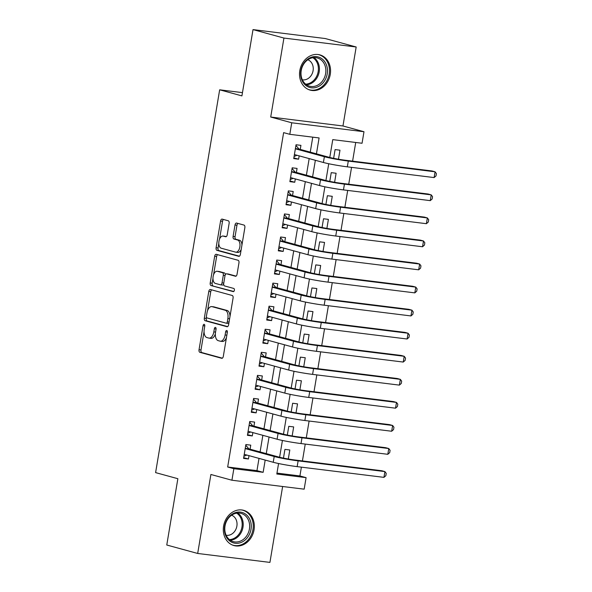 <?xml version="1.0" encoding="UTF-8"?>
<svg xmlns="http://www.w3.org/2000/svg" width="592" height="592" viewBox="0 0 592 592"><rect width="100%" height="100%" fill="white"/><g stroke="black" fill="none" stroke-linecap="round" stroke-linejoin="round"><path stroke-width="0.89" d="M204.173 324.327A1.613 0.873 -82.9 0 0 204.107 324.312A1.613 0.873 -82.9 0 0 203.063 325.674L199.038 349.724A2.301 1.251 -82.9 0 0 199.874 352.321L221.719 358.301A2.301 1.251 -82.9 0 0 221.815 358.315A2.301 1.251 -82.9 0 0 223.31 356.369L227.335 332.319A1.613 0.873 -82.9 0 0 226.751 330.499A1.613 0.873 -82.9 0 0 226.684 330.484A1.613 0.873 -82.9 0 0 225.641 331.853L225.115 334.968A7.363 3.996 -82.9 0 1 220.328 341.207A7.363 3.996 -82.9 0 1 220.024 341.147L218.204 340.644A7.363 3.996 -82.9 0 1 215.525 332.341L216.05 329.226A1.613 0.873 -82.9 0 0 215.466 327.413A1.613 0.873 -82.9 0 0 215.399 327.398A1.613 0.873 -82.9 0 0 214.348 328.767L213.83 331.875A7.363 3.996 -82.9 0 1 209.043 338.121A7.363 3.996 -82.9 0 1 208.732 338.062L206.911 337.558A7.363 3.996 -82.9 0 1 204.24 329.256L204.758 326.14A1.613 0.873 -82.9 0 0 204.173 324.327M299.804 70.618A18.278 15.296 105.3 0 0 310.215 90.132A18.278 15.296 105.3 0 0 330.269 74.385A18.278 15.296 105.3 0 0 319.858 54.871A18.278 15.296 105.3 0 0 299.804 70.618M223.591 526.066A18.278 15.296 105.3 0 0 234.003 545.58A18.278 15.296 105.3 0 0 254.049 529.84A18.278 15.296 105.3 0 0 243.645 510.326A18.278 15.296 105.3 0 0 223.591 526.066M229.126 223.384A2.301 1.251 -82.9 0 0 228.29 220.786L222.163 219.114A2.301 1.251 -82.9 0 0 222.067 219.092A2.301 1.251 -82.9 0 0 220.572 221.045L216.102 247.752A2.301 1.251 -82.9 0 0 216.938 250.349L238.783 256.329A2.301 1.251 -82.9 0 0 238.879 256.343A2.301 1.251 -82.9 0 0 240.374 254.397L244.851 227.683A2.301 1.251 -82.9 0 0 244.015 225.086L236.608 223.066A2.301 1.251 -82.9 0 0 236.511 223.043A2.301 1.251 -82.9 0 0 235.017 224.997L233.1 236.423A2.301 1.251 -82.9 0 0 233.936 239.02L237.607 240.026A6.149 3.345 -82.9 0 1 239.878 246.731A6.149 3.345 -82.9 0 1 235.838 252.185A6.149 3.345 -82.9 0 1 235.586 252.133L221.201 248.203A6.149 3.345 -82.9 0 1 218.929 241.499A6.149 3.345 -82.9 0 1 222.969 236.038A6.149 3.345 -82.9 0 1 223.221 236.09L225.619 236.748A2.301 1.251 -82.9 0 0 225.715 236.763A2.301 1.251 -82.9 0 0 227.217 234.817L229.126 223.384M253.013 29.6L325.26 38.539L356.177 46.99L283.931 38.058L253.013 29.6L241.921 95.897L219.662 89.814L155.6 472.616L177.859 478.706L166.766 545.01L197.684 553.461L210.9 474.481L231.923 480.23L233.855 468.701L227.668 467.007L283.627 132.63L289.806 134.317L291.738 122.788L363.984 131.727L362.052 143.257L332.763 139.631L329.781 157.465M283.931 38.058L270.714 117.038L291.738 122.788M210.382 289.51A2.301 1.251 -82.9 0 0 210.286 289.488A2.301 1.251 -82.9 0 0 208.791 291.442L204.321 318.148A2.301 1.251 -82.9 0 0 205.158 320.746L227.002 326.725A2.301 1.251 -82.9 0 0 227.099 326.74A2.301 1.251 -82.9 0 0 228.601 324.793L233.07 298.079A2.301 1.251 -82.9 0 0 232.234 295.482L210.382 289.51M210.212 282.954L214.681 256.24A2.301 1.251 -82.9 0 1 216.176 254.294A2.301 1.251 -82.9 0 1 216.272 254.308L238.125 260.288A2.301 1.251 -82.9 0 1 238.961 262.885L237.044 274.311A2.301 1.251 -82.9 0 1 235.549 276.264A2.301 1.251 -82.9 0 1 235.453 276.242L226.588 273.822A2.301 1.251 -82.9 0 0 226.492 273.8A2.301 1.251 -82.9 0 0 224.997 275.754L223.732 283.339A2.301 1.251 -82.9 0 0 224.56 285.929L233.788 288.452A1.613 0.873 -82.9 0 1 234.38 290.206A1.613 0.873 -82.9 0 1 233.329 291.634A1.613 0.873 -82.9 0 1 233.263 291.627L211.048 285.551A2.301 1.251 -82.9 0 1 210.212 282.954L212.165 283.191L212.979 278.307M197.684 553.461L269.93 562.4L282.628 486.506M338.469 159.226L339.978 150.19L335.094 149.591L333.629 158.33M334.606 182.284L336.115 173.249L331.239 172.649L329.774 181.389M330.75 205.35L332.26 196.315L327.376 195.708L325.911 204.455M326.888 228.408L328.397 219.373L323.521 218.766L322.055 227.513M323.032 251.467L324.542 242.431L319.658 241.832L318.193 250.571M319.169 274.533L320.679 265.497L315.802 264.89L314.337 273.637M315.314 297.591L316.824 288.556L311.94 287.949L310.474 296.696M311.451 320.649L312.961 311.614L308.084 311.015L306.619 319.754M307.596 343.708L309.105 334.68L304.221 334.073L302.756 342.82M303.733 366.774L305.243 357.738L300.366 357.131L298.901 365.878M299.878 389.832L301.387 380.797L296.503 380.197L295.045 388.937M296.015 412.89L297.524 403.862L292.648 403.256L291.183 412.002M292.159 435.956L293.669 426.921L288.785 426.314L287.327 435.061M250.083 449.187L250.756 445.147L245.88 444.548L243.564 458.386L248.44 458.985L249.003 455.648M253.946 426.122L254.619 422.089L249.735 421.482L247.419 435.32L252.303 435.927L252.858 432.589M257.801 403.063L258.475 399.03L253.598 398.423L251.282 412.261L256.158 412.868L256.721 409.531M261.664 380.005L262.337 375.964L257.453 375.365L255.137 389.203L260.021 389.802L260.576 386.465M265.519 356.939L266.193 352.906L261.316 352.307L259 366.137L263.877 366.744L264.439 363.407M269.375 333.881L270.056 329.848L265.172 329.241L262.855 343.079L267.739 343.686L268.294 340.348M273.238 310.822L273.911 306.782L269.034 306.182L266.718 320.02L271.595 320.62L272.157 317.282M277.093 287.764L277.774 283.723L272.89 283.124L270.574 296.955L275.458 297.561L276.013 294.224M280.956 264.698L281.629 260.665L276.753 260.058L274.436 273.896L279.313 274.503L279.875 271.166M284.811 241.64L285.492 237.607L280.608 237L278.292 250.838L283.176 251.437L283.731 248.1M288.674 218.581L289.347 214.541L284.471 213.941L282.155 227.772L287.031 228.379L287.594 225.041M292.529 195.515L293.21 191.482L288.326 190.876L286.01 204.714L290.894 205.32L291.449 201.983M296.392 172.457L297.066 168.424L292.189 167.817L289.873 181.655L294.749 182.255L295.312 178.925M227.668 467.007L256.958 470.633L259.007 458.386M260.088 451.925L262.863 435.327M263.951 428.86L266.726 412.261M267.806 405.801L270.581 389.203M271.669 382.743L274.444 366.145M275.524 359.677L278.299 343.086M279.387 336.619L282.162 320.02M283.242 313.56L286.017 296.962M287.105 290.494L289.88 273.904M290.961 267.436L293.736 250.838M294.816 244.378L297.598 227.779M298.679 221.312L301.454 204.721M302.534 198.253L305.317 181.655M306.397 175.195L309.172 158.597M310.252 152.129L312.761 137.159M300.248 149.399L300.928 145.358L296.044 144.759L293.728 158.589L298.612 159.196L299.167 155.859M276.96 473.104L299.915 475.946L301.387 467.147M302.423 460.931L305.243 444.089M306.286 437.873L309.105 421.03M310.141 414.807L312.961 397.965M314.004 391.749L316.824 374.906M317.86 368.69L320.679 351.848M321.722 345.624L324.542 328.782M325.578 322.566L328.397 305.724M329.441 299.508L332.26 282.665M333.296 276.442L336.115 259.607M337.159 253.383L339.978 236.541M341.014 230.325L343.834 213.483M344.877 207.267L347.696 190.424M348.732 184.201L351.552 167.358M352.595 161.142L355.718 142.472M288.297 459.015L289.806 449.979L284.93 449.38L283.464 458.119M242.468 92.633L219.662 89.814M270.714 117.038L342.96 125.978L356.177 46.99M342.96 125.978L363.984 131.727M299.915 475.946L306.094 477.64L304.17 489.17L231.923 480.23M316.439 153.824L319.095 137.943L289.806 134.317M233.855 468.701L263.144 472.32L265.186 460.08M266.274 453.613L269.049 437.014M270.13 430.554L272.905 413.956M273.992 407.488L276.767 390.898M277.848 384.43L280.623 367.832M281.711 361.372L284.486 344.773M285.566 338.306L288.341 321.715M289.429 315.247L292.204 298.649M293.284 292.189L296.059 275.591M297.147 269.131L299.922 252.532M301.002 246.065L303.777 229.467M304.865 223.006L307.64 206.408M308.721 199.948L311.496 183.35M312.583 176.882L315.358 160.291M278.566 463.529L276.812 474.014L306.094 477.64M328.73 163.74L325.918 180.53M324.875 186.798L322.063 203.589M321.012 209.857L318.2 226.647M317.157 232.922L314.345 249.713M313.294 255.981L310.482 272.771M309.438 279.039L306.626 295.83M305.576 302.105L302.764 318.896M301.72 325.163L298.908 341.954M297.857 348.222L295.045 365.012M294.002 371.288L291.19 388.078M290.139 394.346L287.327 411.137M286.284 417.404L283.472 434.195M282.421 440.47L279.609 457.253M256.958 470.633L263.144 472.32M248.44 458.985L243.682 457.683M252.303 435.927L247.537 434.624M256.158 412.868L251.4 411.558M260.021 389.802L255.256 388.5M263.877 366.744L259.118 365.442M267.739 343.686L262.974 342.383M271.595 320.62L266.837 319.317M275.458 297.561L270.692 296.259M279.313 274.503L274.555 273.201M283.176 251.437L278.41 250.135M287.031 228.379L282.266 227.076M290.894 205.32L286.128 204.018M294.749 182.255L289.984 180.952M298.612 159.196L293.847 157.894M209.043 338.121L210.996 338.358A7.363 3.996 -82.9 0 0 215.362 333.881M220.328 341.207L222.281 341.451A7.363 3.996 -82.9 0 0 226.477 337.477M204.055 331.638L200.991 349.968A2.301 1.251 -82.9 0 0 201.82 352.566L222.355 358.182M206.467 317.216L206.275 318.392A2.301 1.251 -82.9 0 0 207.104 320.99L227.639 326.599M211.707 289.873A2.301 1.251 -82.9 0 0 210.745 291.686L207.577 310.571M206.438 316.128A1.613 0.873 -82.9 0 0 207.022 317.941L226.203 323.188A1.613 0.873 -82.9 0 0 226.27 323.202A1.613 0.873 -82.9 0 0 227.313 321.833L227.861 318.555A7.363 3.996 -82.9 0 0 225.189 310.245L212.084 306.663A7.363 3.996 -82.9 0 0 211.773 306.604A7.363 3.996 -82.9 0 0 206.985 312.842L206.438 316.128M226.336 323.202L228.149 323.432A1.613 0.873 -82.9 0 0 228.223 323.447A1.613 0.873 -82.9 0 0 228.889 323.054M229.999 316.409A7.363 3.996 -82.9 0 0 227.143 310.489L225.189 310.245M211.773 306.604L213.727 306.841A7.363 3.996 -82.9 0 1 214.038 306.908L227.143 310.489M213.579 274.718L216.635 256.484L214.681 256.24M217.597 254.671A2.301 1.251 -82.9 0 0 216.635 256.484M236.082 276.124L228.542 274.066A2.301 1.251 -82.9 0 0 228.445 274.044A2.301 1.251 -82.9 0 0 228.349 274.037M233.788 291.479L211.048 285.551M217.397 271.306A6.149 3.345 -82.9 0 0 217.138 271.254A6.149 3.345 -82.9 0 0 213.098 276.708A6.149 3.345 -82.9 0 0 215.37 283.42L220.439 284.804A2.301 1.251 -82.9 0 0 220.535 284.819A2.301 1.251 -82.9 0 0 222.03 282.872L223.295 275.287A2.301 1.251 -82.9 0 0 222.466 272.69L217.397 271.306L219.351 271.55A6.149 3.345 -82.9 0 0 219.092 271.499L217.138 271.254M220.631 284.826L222.392 285.041A2.301 1.251 -82.9 0 0 222.488 285.063A2.301 1.251 -82.9 0 0 223.672 284.116M225.308 274.747A2.301 1.251 -82.9 0 0 224.412 272.934L222.466 272.69M219.351 271.55L224.412 272.934M212.165 283.191A2.301 1.251 -82.9 0 0 212.994 285.788M222.969 236.038L224.916 236.282A6.149 3.345 -82.9 0 1 225.175 236.334L226.255 236.63M237.533 252.377A6.149 3.345 -82.9 0 0 237.792 252.429A6.149 3.345 -82.9 0 0 241.233 249.276M241.943 245.029A6.149 3.345 -82.9 0 0 239.56 240.271L237.607 240.026M237.932 223.428A2.301 1.251 -82.9 0 0 236.97 225.234L235.054 236.667A2.301 1.251 -82.9 0 0 235.89 239.264L239.56 240.271M218.818 243.438L218.056 247.996A2.301 1.251 -82.9 0 0 218.885 250.594L239.42 256.203M223.48 219.477A2.301 1.251 -82.9 0 0 222.525 221.282L219.528 239.19M383.949 477.367L384.911 471.595L386.236 473.385L385.843 475.694L383.949 477.367L297.154 466.629A17.575 1.154 -170.5 0 1 273.238 462.278L244.237 454.345M245.761 445.228L248.84 448.847L279.084 457.12A11.714 0.77 9.5 0 0 295.031 460.014L381.818 470.751L384.911 471.595L298.124 460.865A17.575 1.154 -170.5 0 1 274.2 456.513L245.199 448.581M246.827 455.056L243.911 456.299M248.84 448.847L245.236 448.396M251.008 529.315A15.814 13.239 -74.7 0 1 235.224 543.249A15.814 13.239 -74.7 0 1 224.649 526.051A15.814 13.239 -74.7 0 1 240.433 512.117A15.814 13.239 -74.7 0 1 251.008 529.315M225.012 526.007A14.645 12.262 105.3 0 0 233.352 541.636A14.645 12.262 105.3 0 0 249.417 529.026A14.645 12.262 105.3 0 0 241.077 513.39A14.645 12.262 105.3 0 0 225.012 526.007M226.137 535.257A10.427 8.725 105.3 0 0 236.874 526.118A10.427 8.725 105.3 0 0 231.62 515.21M232.138 544.914A18.16 15.2 105.3 0 0 233.041 545.195A18.16 15.2 105.3 0 0 252.962 529.551A18.16 15.2 105.3 0 0 242.624 510.163A18.16 15.2 105.3 0 0 241.699 509.949M318.385 86.528A15.814 13.239 -74.7 0 1 301.328 78.603A15.814 13.239 -74.7 0 1 309.712 57.935A15.814 13.239 -74.7 0 1 326.762 65.86A15.814 13.239 -74.7 0 1 318.385 86.528M309.416 58.83A14.645 12.262 105.3 0 0 300.988 73.467A14.645 12.262 105.3 0 0 309.564 86.188A14.645 12.262 105.3 0 0 317.445 85.3A14.645 12.262 105.3 0 0 325.866 70.663A14.645 12.262 105.3 0 0 317.29 57.935A14.645 12.262 105.3 0 0 309.416 58.83M302.357 79.809A10.427 8.725 105.3 0 0 307.255 79.017A10.427 8.725 105.3 0 0 313.249 69.02A10.427 8.725 105.3 0 0 307.84 59.762M308.358 89.466A18.16 15.2 105.3 0 0 309.253 89.747A18.16 15.2 105.3 0 0 319.021 88.645A18.16 15.2 105.3 0 0 329.47 70.492A18.16 15.2 105.3 0 0 318.836 54.716A18.16 15.2 105.3 0 0 317.919 54.501M387.804 454.301L388.774 448.536L390.091 450.327L389.706 452.636L387.804 454.301L301.017 443.563A17.575 1.154 -170.5 0 1 277.093 439.22L248.1 431.287M249.624 422.17L252.695 425.781L282.939 434.054A11.714 0.77 9.5 0 0 298.886 436.955L385.681 447.693L388.774 448.536L301.979 437.799A17.575 1.154 -170.5 0 1 278.062 433.455L249.062 425.522M250.69 431.997L247.767 433.24M252.695 425.781L249.091 425.337M391.667 431.242L392.629 425.478L393.954 427.269L393.562 429.57L391.667 431.242L304.873 420.505A17.575 1.154 -170.5 0 1 280.956 416.154L251.955 408.228M253.48 399.112L256.558 402.723L286.802 410.996A11.714 0.77 9.5 0 0 302.749 413.897L389.536 424.634L392.629 425.478L305.842 414.74A17.575 1.154 -170.5 0 1 281.918 410.389L252.917 402.456M254.545 408.931L251.63 410.175M256.558 402.723L252.954 402.279M395.523 408.184L396.492 402.419L397.809 404.203L397.424 406.512L395.523 408.184L308.735 397.447A17.575 1.154 -170.5 0 1 284.811 393.095L255.811 385.163M257.342 376.046L260.413 379.664L290.657 387.938A11.714 0.77 9.5 0 0 306.604 390.831L393.399 401.568L396.492 402.419L309.697 391.682A17.575 1.154 -170.5 0 1 285.781 387.331L256.78 379.398M258.408 385.873L255.485 387.116M260.413 379.664L256.81 379.22M399.385 385.118L400.347 379.354L401.672 381.144L401.28 383.453L399.385 385.118L312.591 374.381A17.575 1.154 -170.5 0 1 288.674 370.037L259.673 362.104M261.198 352.987L264.276 356.599L294.52 364.872A11.714 0.77 9.5 0 0 310.467 367.773L397.254 378.51L400.347 379.354L313.56 368.616A17.575 1.154 -170.5 0 1 289.636 364.272L260.635 356.34M262.263 362.815L259.348 364.058M264.276 356.599L260.665 356.155M403.241 362.06L404.21 356.295L405.527 358.086L405.143 360.387L403.241 362.06L316.454 351.322A17.575 1.154 -170.5 0 1 292.529 346.971L263.529 339.046M265.061 329.929L268.132 333.54L298.375 341.813A11.714 0.77 9.5 0 0 314.322 344.714L401.117 355.452L404.21 356.295L317.416 345.558A17.575 1.154 -170.5 0 1 293.499 341.207L264.498 333.281M266.126 339.749L263.203 340.999M268.132 333.54L264.528 333.096M407.104 339.001L408.066 333.237L409.39 335.02L408.998 337.329L407.104 339.001L320.309 328.264A17.575 1.154 -170.5 0 1 296.392 323.913L267.392 315.98M268.916 306.863L271.994 310.482L302.238 318.755A11.714 0.77 9.5 0 0 318.185 321.648L404.972 332.386L408.066 333.237L321.278 322.499A17.575 1.154 -170.5 0 1 297.354 318.148L268.354 310.215M269.982 316.69L267.066 317.934M271.994 310.482L268.383 310.038M410.959 315.936L411.928 310.171L413.246 311.962L412.861 314.271L410.959 315.936L324.172 305.198A17.575 1.154 -170.5 0 1 300.248 300.854L271.247 292.922M272.779 283.805L275.85 287.423L306.094 295.689A11.714 0.77 9.5 0 0 322.041 298.59L408.835 309.327L411.928 310.171L325.134 299.434A17.575 1.154 -170.5 0 1 301.217 295.09L272.216 287.157M273.844 293.632L270.921 294.875M275.85 287.423L272.246 286.972M414.822 292.877L415.784 287.113L417.108 288.903L416.716 291.212L414.822 292.877L328.027 282.14A17.575 1.154 -170.5 0 1 304.11 277.796L275.11 269.863M276.634 260.746L279.713 264.358L309.956 272.631A11.714 0.77 9.5 0 0 325.903 275.532L412.691 286.269L415.784 287.113L328.997 276.375A17.575 1.154 -170.5 0 1 305.072 272.024L276.072 264.099M277.7 270.566L274.784 271.817M279.713 264.358L276.101 263.914M418.677 269.819L419.647 264.054L420.964 265.845L420.579 268.146L418.677 269.819L331.89 259.081A17.575 1.154 -170.5 0 1 307.966 254.73L278.965 246.797M280.497 237.681L283.568 241.299L313.812 249.572A11.714 0.77 9.5 0 0 329.759 252.473L416.553 263.203L419.647 264.054L332.852 253.317A17.575 1.154 -170.5 0 1 308.935 248.966L279.935 241.033M281.563 247.508L278.64 248.751M283.568 241.299L279.964 240.855M422.54 246.753L423.502 240.988L424.827 242.779L424.434 245.088L422.54 246.753L335.745 236.023A17.575 1.154 -170.5 0 1 311.829 231.672L282.828 223.739M284.352 214.622L287.431 218.241L317.675 226.507A11.714 0.77 9.5 0 0 333.622 229.407L420.409 240.145L423.502 240.988L336.715 230.251A17.575 1.154 -170.5 0 1 312.791 225.907L283.79 217.974M285.418 224.449L282.502 225.693M287.431 218.241L283.82 217.789M426.395 223.695L427.357 217.93L428.682 219.721L428.297 222.03L426.395 223.695L339.608 212.957A17.575 1.154 -170.5 0 1 315.684 208.613L286.683 200.681M288.215 191.564L291.286 195.175L321.53 203.448A11.714 0.77 9.5 0 0 337.477 206.349L424.272 217.086L427.357 217.93L340.57 207.193A17.575 1.154 -170.5 0 1 316.653 202.849L287.653 194.916M289.281 201.391L286.358 202.634M291.286 195.175L287.682 194.731M430.258 200.636L431.22 194.872L432.545 196.662L432.153 198.964L430.258 200.636L343.464 189.899A17.575 1.154 -170.5 0 1 319.547 185.548L290.546 177.615M292.071 168.505L295.149 172.117L325.393 180.39A11.714 0.77 9.5 0 0 341.34 183.291L428.127 194.021L431.22 194.872L344.433 184.134A17.575 1.154 -170.5 0 1 320.509 179.783L291.508 171.85M293.136 178.325L290.221 179.568M295.149 172.117L291.538 171.673M434.114 177.578L435.076 171.806L436.4 173.597L436.015 175.905L434.114 177.578L347.326 166.84A17.575 1.154 -170.5 0 1 323.402 162.489L294.402 154.556M295.933 145.44L299.004 149.058L329.248 157.331A11.714 0.77 9.5 0 0 345.195 160.225L431.99 170.962L435.076 171.806L348.288 161.076A17.575 1.154 -170.5 0 1 324.372 156.725L295.371 148.792M296.999 155.267L294.076 156.51M299.004 149.058L295.401 148.607M204.788 325.889L203.063 325.674M227.372 332.068L225.641 331.853M216.08 328.982L214.348 328.767M215.569 332.09L213.83 331.875M226.862 335.183L225.115 334.968M201.82 352.566L199.874 352.321M200.991 349.968L199.038 349.724M207.104 320.99L205.158 320.746M206.275 318.392L204.321 318.148M210.745 291.686L208.791 291.442M229.052 322.048L227.313 321.833M229.607 318.77L227.861 318.555M214.038 306.908L212.084 306.663M228.542 274.066L226.588 273.822M223.769 283.087L222.03 282.872M225.049 275.502L223.295 275.287M225.175 236.334L223.221 236.09M235.89 239.264L233.936 239.02M235.054 236.667L233.1 236.423M236.97 225.234L235.017 224.997M218.885 250.594L216.938 250.349M218.056 247.996L216.102 247.752M222.525 221.282L220.572 221.045M273.238 462.278L274.2 456.513M297.154 466.629L298.124 460.865M237.71 513.042A14.645 12.262 -74.7 0 1 242.972 527.257A14.645 12.262 -74.7 0 1 230.273 540.222M229.43 539.593A14.164 11.855 105.3 0 0 241.958 527.043A14.164 11.855 105.3 0 0 236.659 513.153M313.923 57.594A14.645 12.262 -74.7 0 1 319.317 70.892A14.645 12.262 -74.7 0 1 311 83.539A14.645 12.262 -74.7 0 1 306.493 84.774M305.65 84.145A14.164 11.855 105.3 0 0 310.252 82.939A14.164 11.855 105.3 0 0 318.318 70.559A14.164 11.855 105.3 0 0 312.879 57.705M277.093 439.22L278.062 433.455M301.017 443.563L301.979 437.799M280.956 416.154L281.918 410.389M304.873 420.505L305.842 414.74M284.811 393.095L285.781 387.331M308.735 397.447L309.697 391.682M288.674 370.037L289.636 364.272M312.591 374.381L313.56 368.616M292.529 346.971L293.499 341.207M316.454 351.322L317.416 345.558M296.392 323.913L297.354 318.148M320.309 328.264L321.278 322.499M300.248 300.854L301.217 295.09M324.172 305.198L325.134 299.434M304.11 277.796L305.072 272.024M328.027 282.14L328.997 276.375M307.966 254.73L308.935 248.966M331.89 259.081L332.852 253.317M311.829 231.672L312.791 225.907M335.745 236.023L336.715 230.251M315.684 208.613L316.653 202.849M339.608 212.957L340.57 207.193M319.547 185.548L320.509 179.783M343.464 189.899L344.433 184.134M323.402 162.489L324.372 156.725M347.326 166.84L348.288 161.076M228.223 323.447L226.27 323.202M228.445 274.044L226.492 273.8M222.488 285.063L220.535 284.819M237.792 252.429L235.838 252.185M242.624 510.163L241.943 509.978M233.041 545.195L232.36 545.01M318.836 54.716L318.163 54.531M309.253 89.747L308.58 89.562"/></g></svg>
